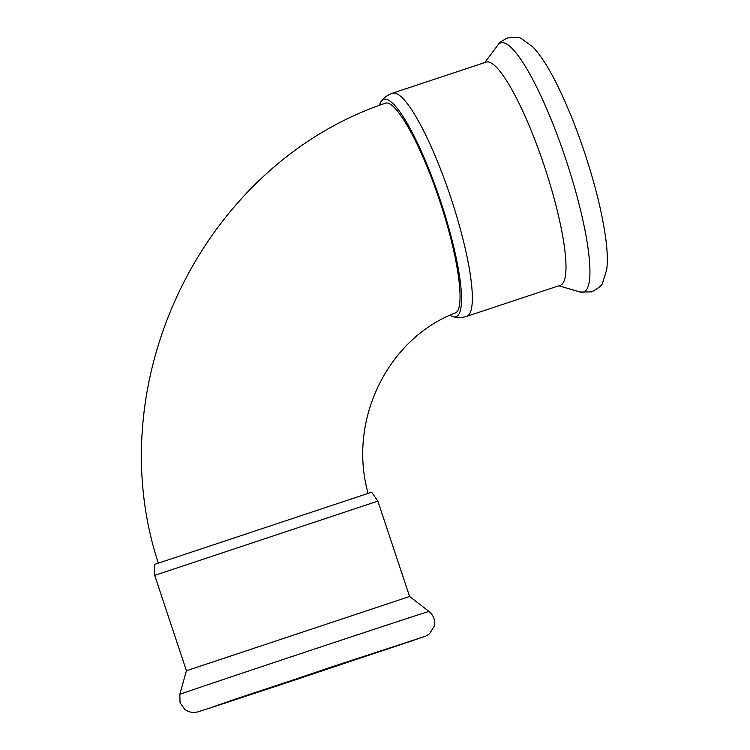 <?xml version="1.0" encoding="UTF-8"?>
<svg xmlns="http://www.w3.org/2000/svg" width="750" height="750" viewBox="0 0 750 750"><rect width="100%" height="100%" fill="white"/><g stroke="black" fill="none" stroke-linecap="round" stroke-linejoin="round"><path stroke-width="1.12" d="M368.1 493.378C347.466 419.944 388.144 338.653 454.997 313.069C465.853 310.172 458.531 256.725 439.772 201.178C421.416 145.078 395.166 98.166 385.022 103.359L384.994 103.369C203.859 164.438 98.203 380.194 158.325 563.166M379.444 105.441A114.534 21.853 71.6 0 1 381.45 101.025A114.534 21.853 71.6 0 1 440.438 200.728A114.534 21.853 71.6 0 1 453.038 316.725A114.534 21.853 71.6 0 1 449.962 315.244M466.594 316.397A117.6 22.434 71.6 0 0 450.712 197.306A117.6 22.434 71.6 0 0 392.512 93.178L486.169 62.1A117.6 22.434 71.6 0 1 544.359 166.228A117.6 22.434 71.6 0 1 560.25 285.319L466.594 316.397C461.869 317.841 457.35 317.953 453.038 316.725M154.688 575.363L377.859 501.122L371.663 492.197L154.312 564.497L154.688 575.363L186.422 670.744L179.822 694.35L180.037 702.75L184.922 709.575L188.709 711.656L192.797 712.5L197.4 712.022L221.428 704.316M377.859 501.122L409.594 596.503L186.422 670.744M290.934 681.347L419.756 638.062L234.938 699.234L209.494 708.159L290.934 681.347M484.763 62.559L498.028 44.906A131.306 25.05 71.6 0 1 565.763 159.066A131.306 25.05 71.6 0 1 580.031 292.013L558.844 285.787M409.594 596.503L429.009 611.456A131.306 0.478 161.6 0 0 304.266 652.453A131.306 0.478 161.6 0 0 179.822 694.35M222.666 703.913L422.747 637.163L332.953 666.487L217.584 705.572L413.072 640.491C428.287 635.1 425.044 636.825 429.534 633.731L434.109 626.503C435.431 620.466 433.734 615.45 429.009 611.456M392.512 93.178C387.863 94.847 384.178 97.462 381.45 101.025M498.028 44.906C498.431 43.275 501.591 40.969 507.506 37.988C515.503 36.891 520.219 37.153 521.653 38.784L532.744 46.828C540.356 54.872 548.166 66.881 556.163 82.866C566.334 103.078 575.831 126.403 584.672 152.831C595.341 185.147 602.372 213.806 605.775 238.819C607.416 250.978 607.734 261.234 606.731 269.597L602.625 282.816C602.438 284.981 598.809 288.009 591.741 291.891L580.031 292.013"/></g></svg>
